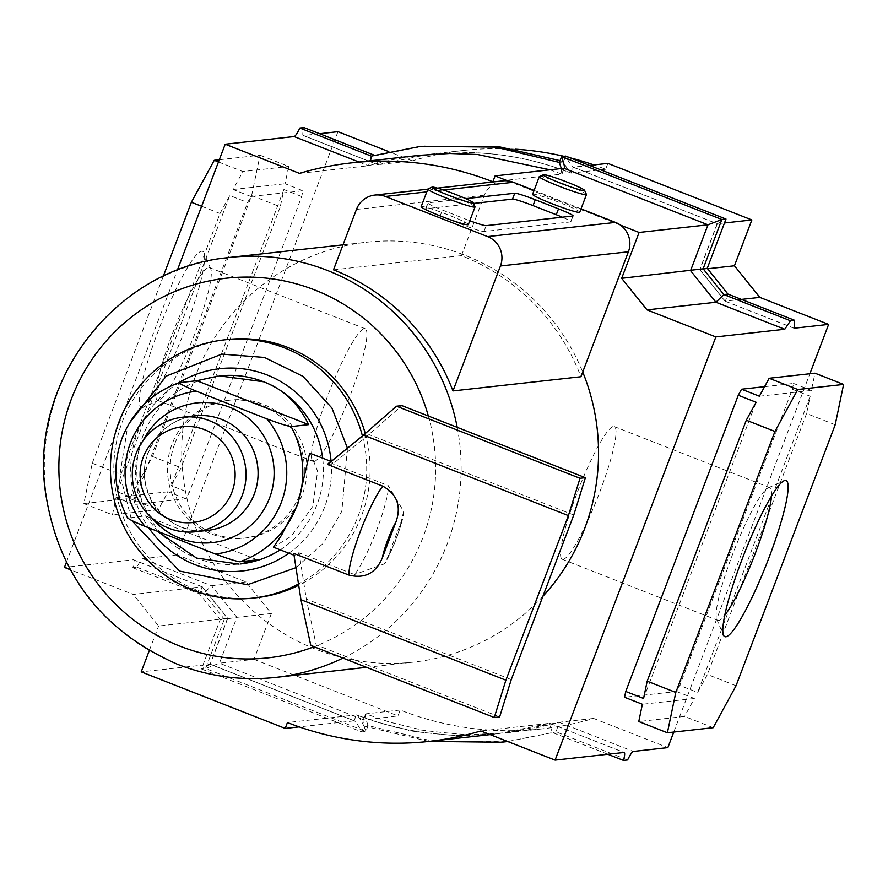 <?xml version="1.0" encoding="UTF-8"?>
<svg xmlns="http://www.w3.org/2000/svg" width="888" height="888" viewBox="0 0 888 888"><rect width="100%" height="100%" fill="white"/><g stroke="black" fill="none" stroke-linecap="round" stroke-linejoin="round"><path stroke-width="0.67" stroke-dasharray="4.44 3.33" d="M771.55 496.103A71.262 10.412 111.4 0 0 769.929 487.723A71.262 10.412 111.4 0 0 769.119 487.623A71.262 10.412 111.4 0 0 768.22 487.878A71.262 10.412 111.4 0 0 734.198 550.238A71.262 10.412 111.4 0 0 716.683 619.08A71.262 10.412 111.4 0 0 717.837 620.368A71.262 10.412 111.4 0 0 718.647 620.468A71.262 10.412 111.4 0 0 724.719 615.317M142.247 407.57A83.872 12.254 111.4 0 0 143.301 407.27A83.872 12.254 111.4 0 0 183.35 333.877A83.872 12.254 111.4 0 0 203.951 252.847A83.872 12.254 111.4 0 0 201.643 251.215A83.872 12.254 111.4 0 0 158.219 330.924A83.872 12.254 111.4 0 0 142.247 407.57M208.791 267.532A71.262 10.412 -68.6 0 1 209.612 267.632A71.262 10.412 -68.6 0 1 210.756 268.92A71.262 10.412 -68.6 0 1 193.251 337.762A71.262 10.412 -68.6 0 1 159.23 400.122A71.262 10.412 -68.6 0 1 158.33 400.377A71.262 10.412 -68.6 0 1 157.509 400.277A71.262 10.412 -68.6 0 1 172.871 332.7A71.262 10.412 -68.6 0 1 208.791 267.532M313.941 461.505A71.262 10.412 111.4 0 0 349.85 396.337A71.262 10.412 111.4 0 0 365.223 328.76A71.262 10.412 111.4 0 0 364.402 328.66A71.262 10.412 111.4 0 0 328.493 393.828A71.262 10.412 111.4 0 0 313.12 461.405A71.262 10.412 111.4 0 0 313.941 461.505M563.036 559.34A71.262 10.412 111.4 0 0 598.956 494.172A71.262 10.412 111.4 0 0 614.318 426.595A71.262 10.412 111.4 0 0 613.497 426.495A71.262 10.412 111.4 0 0 577.589 491.663A71.262 10.412 111.4 0 0 562.215 559.24A71.262 10.412 111.4 0 0 563.036 559.34M507.747 180.875L620.579 225.186M550.005 169.808L561.749 174.137L492.851 181.774M299.456 173.371L368.354 165.723L392.873 159.574L418.237 155.489M319.613 133.722L303.463 135.52A18.914 2.764 111.4 0 1 303.241 135.487A18.914 2.764 111.4 0 1 303.974 127.572M515.451 149.195A305.206 301.043 -96.3 0 0 463.891 150.416A305.206 301.043 -96.3 0 0 412.232 160.85L377.711 164.68L429.381 154.246L469.341 152.525C504.329 153.424 538.161 160.262 570.84 173.049L571.117 173.093C569.874 172.927 567.332 169.22 563.491 161.96L559.362 162.415M412.232 160.85L388.7 151.604M337.973 131.679L177.212 554.9L246.02 581.929L271.395 613.508L253.979 659.351L219.458 663.181L205.583 668.509L201.454 668.964L210.101 664.224L354.101 720.79C355.344 720.945 357.875 724.652 361.716 731.912L365.845 731.457L368.076 725.585L363.947 726.04C360.117 718.78 357.575 715.073 356.332 714.907L373.149 720.89L395.926 727.328L421.079 732.245L447.53 735.031L464.258 735.564L498.068 733.754L464.313 735.564C470.063 737.451 403.152 730.957 409.035 730.202L380.586 723.232L356.332 714.907L287.435 722.555M490.176 734.631L498.046 733.765L549.728 723.32L480.83 730.968M246.02 581.929L211.499 585.758L203.596 593.428L199.478 593.883L202.142 586.79L133.244 594.438L70.208 569.674M177.212 554.9L142.702 558.73A18.914 2.764 111.4 0 0 136.952 567.243L132.823 567.71A18.914 2.764 111.4 0 0 133.555 559.795A18.914 2.764 111.4 0 0 133.333 559.773L64.436 567.41M132.823 567.71L199.478 593.883L220.191 619.669L227.739 618.359L202.142 586.79L227.517 618.37L158.619 626.018L133.244 594.438M227.739 618.359L210.29 664.291L141.203 671.872M149.262 650.638L158.619 626.018M210.267 664.224L354.368 720.834L299.167 726.884M219.303 159.74L260.051 155.222L251.637 195.56L152.503 456.543L129.648 498.49L83.838 503.574L92.252 463.225L163.248 276.334M66.367 562.359L177.323 270.252M253.979 659.351L397.979 715.917L400.211 710.034A305.206 301.043 -96.3 0 0 541.946 728.893A305.206 301.043 -96.3 0 0 593.606 718.448L667.854 747.618M607.858 163.381L605.627 169.264A305.206 301.043 -96.3 0 0 593.894 164.935M570.152 157.82A305.206 301.043 -96.3 0 0 563.858 156.288M673.759 732.078L809.878 373.748M400.211 710.034L365.69 713.863L389.577 722.122L418.403 729.159C412.443 729.925 479.309 736.43 473.681 734.531L507.425 732.722L520.49 730.979C521.711 731.446 534.576 728.549 559.085 722.277L633.344 751.448M593.606 718.448L559.085 722.277L556.11 731.879L627.605 759.962M764.59 386.669L793.55 383.45L792.34 389.255L679.82 685.458L676.534 691.497L624.542 697.269M741.458 299.411L724.985 301.099L699.711 269.641L707.259 268.331M707.614 268.775L699.933 269.63L725.296 301.21L727.971 294.117M724.486 222.988L717.149 223.709L699.711 269.641M589.499 165.423L573.082 167.166L717.182 223.776M605.627 169.264L571.117 173.093L573.348 167.21C572.105 167.055 569.563 163.348 565.723 156.088L563.491 161.96L560.039 160.65M571.117 173.093C543.978 162.46 515.917 155.922 486.946 153.469L469.341 152.525M135.098 498.745L133.888 504.551L185.892 498.779L189.177 492.74L301.698 196.537L302.908 190.731L250.904 196.503L247.619 202.542L135.098 498.745L117.272 491.741L120.879 474.47L220.013 213.497L229.792 195.538L247.619 202.542M271.395 613.508L236.874 617.338L219.458 663.181L363.458 719.746L365.69 713.863L363.125 720.057L397.979 715.917M83.838 503.574L112.465 514.818L116.062 497.546L133.888 504.551M92.252 463.225L120.879 474.47M129.648 498.49L158.275 509.734L112.465 514.818M185.892 498.779L168.065 491.774L158.275 509.734M152.503 456.543L181.13 467.787L171.351 485.747L189.177 492.74M251.637 195.56L280.264 206.804L181.13 467.787M301.698 196.537L283.871 189.533L280.264 206.804M260.051 155.222L288.678 166.456L285.081 183.727L302.908 190.731M218.459 161.96L242.868 171.551L288.678 166.456M201.632 206.271L220.013 213.497M250.904 196.503L233.078 189.499L242.868 171.551M168.065 491.774L116.062 497.546M283.871 189.533L171.351 485.747M233.078 189.499L285.081 183.727M117.272 491.741L229.792 195.538M759.384 396.226L811.377 390.454L814.973 373.182M713.197 727.694L684.581 716.45L638.772 721.544M736.052 685.747L707.425 674.503L697.646 692.462L679.82 685.458M676.534 691.497L694.361 698.501L684.581 716.45M835.197 424.775L806.57 413.531L707.425 674.503M792.34 389.255L810.167 396.259L806.57 413.531M793.55 383.45L811.377 390.454M643.578 698.468L756.099 402.253M810.167 396.259L697.646 692.462M694.361 698.501L642.368 704.273M428.893 741.436L363.947 726.04L361.716 731.912L201.454 668.964L220.191 619.669L224.309 619.214L205.583 668.509L365.845 731.457C363.259 724.064 362.471 720.157 363.458 719.746M365.69 713.863C364.702 714.274 365.49 718.181 368.076 725.585L430.713 740.681L505.694 741.78M136.952 567.243L203.596 593.428L224.309 619.214L236.874 617.338L211.499 585.758L142.702 558.73M507.67 741.502L556.11 731.879L507.77 741.547M607.825 754.278L551.981 732.345L549.728 723.32L624.197 752.513M541.946 728.893L507.425 732.722L559.085 722.277M359.007 162.049L368.354 165.723L370.54 160.772M371.339 156.122L375.469 155.655L377.711 164.68L303.463 135.52M303.241 135.487L377.711 164.68M425.063 145.832L375.469 155.655L374.381 155.234M561.327 168.554L561.749 174.137L563.98 168.254M573.348 167.21L717.349 223.776L725.984 219.036M256.31 597.724A129.903 128.127 83.7 0 1 122.366 421.622A129.903 128.127 83.7 0 1 227.65 339.494M365.268 433.533A129.903 128.127 83.7 0 1 361.594 515.595A129.903 128.127 83.7 0 1 298.701 585.248M427.983 188.922A25.219 1.909 -159.2 0 1 428.216 188.867A25.219 1.909 -159.2 0 1 452.958 196.514A25.219 1.909 -159.2 0 1 475.002 206.782M539.416 176.557A25.219 1.909 -159.2 0 1 539.649 176.501A25.219 1.909 -159.2 0 1 564.391 184.149A25.219 1.909 -159.2 0 1 586.435 194.417M579.753 212.21A25.219 1.909 20.8 0 0 558.585 202.131A25.219 1.909 20.8 0 0 532.944 194.128A25.219 1.909 20.8 0 0 532.6 194.294M468.32 224.575A25.219 1.909 20.8 0 0 447.152 214.496A25.219 1.909 20.8 0 0 421.523 206.493A25.219 1.909 20.8 0 0 421.167 206.66M362.426 435.964A129.903 128.127 83.7 0 1 358.197 515.972A129.903 128.127 83.7 0 1 298.501 583.982M542.879 596.336A211.255 208.369 83.7 0 1 413.453 662.126A211.255 208.369 83.7 0 1 195.626 375.768A211.255 208.369 83.7 0 1 366.844 242.202A211.255 208.369 83.7 0 1 582.717 372.005M333.5 269.841L461.438 255.644A211.255 208.369 83.7 0 1 580.93 376.734M465.778 198.657L428.094 202.841A18.914 1.432 20.8 0 0 427.827 202.964A18.914 1.432 20.8 0 0 442.413 210.023L465.645 219.147A18.914 1.432 20.8 0 0 469.785 220.735M534.065 190.409L581.03 208.858M461.438 255.644L484.393 195.216A22.7 22.389 83.7 0 1 502.786 180.863M473.493 203.43L425.863 208.724A18.914 1.432 20.8 0 0 425.596 208.847A18.914 1.432 20.8 0 0 440.182 215.906L463.414 225.03A18.914 1.432 20.8 0 0 483.927 231.524L570.596 221.911A18.914 1.432 20.8 0 0 570.862 221.789A18.914 1.432 20.8 0 0 562.304 217.194M299.789 494.372A69.364 68.42 -96.3 0 0 228.26 400.344A69.364 68.42 -96.3 0 0 172.039 444.2A69.364 68.42 -96.3 0 0 243.567 538.228A69.364 68.42 -96.3 0 0 299.789 494.372M178.843 382.772A101.754 100.366 -96.3 0 0 137.374 433.022A101.754 100.366 -96.3 0 0 148.884 527.994M288.822 553.213A101.754 100.366 -96.3 0 0 324.775 506.626A101.754 100.366 -96.3 0 0 331.091 461.416M219.658 375.913A94.594 93.296 -96.3 0 0 142.99 435.719A94.594 93.296 -96.3 0 0 196.592 558.097A94.594 93.296 -96.3 0 0 240.526 563.947M280.231 549.839A94.594 93.296 -96.3 0 0 317.183 504.14A94.594 93.296 -96.3 0 0 322.633 458.097M157.964 531.734L145.466 515.895L127.683 518.081M499.644 716.916L316.161 644.855L306.316 599.1L299.112 552.813A50.45 7.37 -68.6 0 1 295.46 555.655A50.45 7.37 -68.6 0 1 294.872 555.588A50.45 7.37 -68.6 0 1 293.739 553.402L299.112 552.813L354.445 574.547A50.45 7.37 111.4 0 0 376.912 529.459A50.45 7.37 111.4 0 0 388.234 485.603L403.629 511.344L401.354 521.323L387.779 557.065L384.382 563.858L354.445 574.547M310.356 453.269L317.604 471.14L312.776 506.371L291.431 536.075L273.471 547.186M331.18 461.616A50.45 7.37 -68.6 0 1 331.757 461.682A50.45 7.37 -68.6 0 1 332.889 463.869L388.234 485.603M174.703 443.9A69.364 68.42 -96.3 0 0 246.231 537.928A69.364 68.42 -96.3 0 0 302.453 494.072A69.364 68.42 -96.3 0 0 230.924 400.044A69.364 68.42 -96.3 0 0 174.703 443.9M257.298 559.829L145.466 515.895M511.255 679.598L306.316 599.1M310.789 645.443L316.161 644.855M327.528 464.457L332.889 463.869L368.831 434.521L401.898 405.627M573.77 515.018L368.831 434.521M549.728 723.32L623.975 752.48M202.142 586.79L133.333 559.773M227.517 618.37L210.101 664.224M354.101 720.79L356.332 714.907M725.296 301.21L793.717 328.072M717.349 223.776L699.933 269.63M428.36 416.017A190.964 188.356 83.7 0 1 423.088 537.096A190.964 188.356 83.7 0 1 314.086 646.742M272.561 677.733A211.255 208.369 83.7 0 1 177.933 664.324A211.255 208.369 83.7 0 1 58.22 391.009A211.255 208.369 83.7 0 1 225.963 257.875M457.231 427.361A211.255 208.369 83.7 0 1 447.252 543.822A211.255 208.369 83.7 0 1 342.968 658.086M443.501 190.021L426.784 191.875M484.393 195.216L356.454 209.413M463.414 225.03L465.645 219.147M483.927 231.524L486.158 225.652M440.182 215.906L442.413 210.023M425.863 208.724L428.094 202.841M570.596 221.911L572.827 216.028M179.243 382.65A94.594 93.296 -96.3 0 0 122.389 438.006A94.594 93.296 -96.3 0 0 127.883 517.848M143.09 440.548A70.263 69.308 -96.3 0 0 140.104 447.319A70.263 69.308 -96.3 0 0 151.648 517.671M401.354 521.323A25.219 3.685 -68.6 0 1 396.004 539.038A25.219 3.685 -68.6 0 1 387.779 557.065M194.872 415.85A57.631 56.854 -96.3 0 0 148.163 452.292A57.631 56.854 -96.3 0 0 207.592 530.414C167.588 536.863 132.035 490.398 148.507 452.125C157.398 431.18 172.849 419.092 194.872 415.85M210.756 268.92L203.951 252.847M159.23 400.122L143.301 407.27M365.223 328.76L209.612 267.632M614.318 426.595L769.929 487.723M463.891 150.416L429.381 154.246M562.215 559.24L717.837 620.368M313.12 461.405L157.509 400.277M716.683 619.08L723.487 635.153M768.22 487.878L784.137 480.73M202.342 586.813L133.555 559.795M368.442 165.701L392.873 159.574M435.198 153.657L429.481 154.234M562.082 173.815L564.324 167.943M725.096 301.187L793.894 328.205M366.522 667.332L413.453 662.126M342.99 244.855L366.844 242.202M437.429 188.123L427.805 189.188M425.596 208.847L427.827 202.964M570.862 221.789L573.093 215.906M347.452 448.185L341.836 511.233L323.432 543.19L295.959 567.654M129.226 423.299L127.484 427.616L119.991 474.458L131.702 520.49M331.757 461.682L331.202 461.46M403.629 511.344C404.34 513.553 401.92 522.732 396.359 538.872C389.865 554.312 385.869 562.637 384.382 563.858M246.231 537.928L243.567 538.228M230.924 400.044L228.26 400.344M294.872 555.588L294.028 555.255"/><path stroke-width="1.33" d="M785.192 480.43A83.872 12.254 -68.6 0 1 769.219 557.076A83.872 12.254 -68.6 0 1 725.796 636.785A83.872 12.254 -68.6 0 1 723.487 635.153A83.872 12.254 -68.6 0 1 744.089 554.123A83.872 12.254 -68.6 0 1 784.137 480.73A83.872 12.254 -68.6 0 1 785.192 480.43M724.719 615.317A71.262 10.412 111.4 0 0 753.568 557.853A71.262 10.412 111.4 0 0 771.55 496.103M370.54 160.772L371.339 156.122L420.901 146.298L495.471 147.097L559.362 162.415L561.593 156.543L721.855 219.491L703.13 268.787L723.842 294.572L715.939 302.242L647.041 309.89L715.85 336.918L555.089 760.128L480.83 730.968A305.206 301.043 83.7 0 1 429.17 741.402A305.206 301.043 83.7 0 1 287.435 722.555L285.203 728.426L141.203 671.872L149.262 650.638M809.878 373.748L828.626 324.398L794.105 328.227L794.616 320.291L790.487 320.757L784.748 329.27L715.85 336.918M564.324 167.943L563.98 168.254C564.979 167.843 564.18 163.936 561.593 156.543L565.723 156.088L725.984 219.036L707.259 268.331L621.678 278.31L647.041 309.89M725.984 219.036L721.855 219.491L707.98 224.819L639.094 232.456L621.678 278.31M784.748 329.27L715.939 302.242L690.564 270.662L707.98 224.819L563.98 168.254L495.093 175.902L507.747 180.875M620.579 225.186L639.094 232.456M177.323 270.252L225.208 144.2L299.456 173.371A305.206 301.043 83.7 0 1 351.115 162.926A305.206 301.043 83.7 0 1 492.851 181.774L495.093 175.902M419.902 155.289L449.894 153.48L477.589 154.512L550.005 169.808M388.7 151.604L337.973 131.679L319.613 133.722M607.825 754.278L623.476 760.428A18.914 2.764 -68.6 0 0 624.197 752.513A18.914 2.764 -68.6 0 0 623.975 752.48L555.089 760.128M70.208 569.674L64.436 567.41L66.367 562.359M299.167 726.884L285.203 728.426M163.248 276.334L191.386 202.253L214.241 160.306L219.303 159.74M593.894 164.935A305.206 301.043 -96.3 0 0 570.152 157.82M563.858 156.288A305.206 301.043 -96.3 0 0 515.451 149.195M828.626 324.398L759.817 297.38L734.443 265.79L751.859 219.947L607.858 163.381L589.499 165.423M623.476 760.428L627.605 759.962A18.914 2.764 -68.6 0 1 633.344 751.448L667.854 747.618L673.759 732.078M667.388 732.778L675.801 692.44L774.935 431.457L797.79 389.51L843.6 384.426L835.197 424.775L736.052 685.747L713.197 727.694L667.388 732.778L638.772 721.544L642.368 704.273L624.542 697.269L625.751 691.463L738.272 395.26L741.558 389.221L764.59 386.669M759.817 297.38L741.458 299.411M734.443 265.79L707.614 268.775M751.859 219.947L724.486 222.988M359.007 162.049L294.095 136.552L225.208 144.2M294.095 136.552A18.914 2.764 111.4 0 0 299.844 128.038L303.974 127.572L374.381 155.234M214.241 160.306L218.459 161.96M191.386 202.253L201.632 206.271M741.558 389.221L759.384 396.226L769.163 378.266L814.973 373.182L843.6 384.426M675.801 692.44L647.174 681.196L746.309 420.213L756.099 402.253L738.272 395.26M625.751 691.463L643.578 698.468L647.174 681.196M797.79 389.51L769.163 378.266M774.935 431.457L746.309 420.213M428.893 741.436L501.587 742.235L507.67 741.502M501.587 742.235L507.77 741.547M371.339 156.122L299.844 128.038M559.362 162.415L561.327 168.554M420.901 146.298L497.269 146.331L560.039 160.65M707.259 268.331L727.971 294.117L723.842 294.572L790.487 320.757M727.971 294.117L794.616 320.291M298.501 583.982A129.903 128.127 83.7 0 1 252.914 598.101A129.903 128.127 83.7 0 1 118.97 422A129.903 128.127 83.7 0 1 224.253 339.882L227.65 339.494A129.903 128.127 83.7 0 1 365.268 433.533M432.234 187.068A22.067 1.676 20.8 0 0 432.034 187.113A22.067 1.676 20.8 0 0 449.672 195.726A22.067 1.676 20.8 0 0 472.882 203.03A22.067 1.676 20.8 0 0 473.182 202.742A22.067 1.676 20.8 0 0 453.89 193.762A22.067 1.676 20.8 0 0 432.234 187.068M473.182 202.742L475.002 206.782A25.219 1.909 -159.2 0 1 475.025 206.948A25.219 1.909 -159.2 0 1 474.669 207.104A25.219 1.909 -159.2 0 1 449.028 199.112A25.219 1.909 -159.2 0 1 427.861 189.033A25.219 1.909 -159.2 0 1 427.983 188.922L432.034 187.113M543.667 174.703A22.067 1.676 20.8 0 0 543.467 174.747A22.067 1.676 20.8 0 0 561.105 183.361A22.067 1.676 20.8 0 0 584.315 190.665A22.067 1.676 20.8 0 0 584.604 190.376A22.067 1.676 20.8 0 0 565.312 181.396A22.067 1.676 20.8 0 0 543.667 174.703M584.604 190.376L586.435 194.417A25.219 1.909 -159.2 0 1 586.457 194.572A25.219 1.909 -159.2 0 1 586.102 194.738A25.219 1.909 -159.2 0 1 560.461 186.746A25.219 1.909 -159.2 0 1 539.294 176.657A25.219 1.909 -159.2 0 1 539.416 176.557L543.467 174.747M539.294 176.657L532.6 194.294A25.219 1.909 20.8 0 0 553.768 204.384A25.219 1.909 20.8 0 0 579.398 212.376A25.219 1.909 20.8 0 0 579.753 212.21L586.457 194.572M427.861 189.033L421.167 206.66A25.219 1.909 20.8 0 0 442.335 216.75A25.219 1.909 20.8 0 0 467.976 224.742A25.219 1.909 20.8 0 0 468.32 224.575L475.025 206.948M298.701 585.248A129.903 128.127 83.7 0 1 256.31 597.724L252.914 598.101M582.717 372.005A211.255 208.369 83.7 0 1 584.659 528.571A211.255 208.369 83.7 0 1 542.879 596.336M581.03 208.858L615.528 222.411A22.7 22.389 83.7 0 1 628.393 251.781L580.93 376.734L452.98 390.931A211.255 208.369 -96.3 0 0 333.5 269.841L356.454 209.413A22.7 22.389 83.7 0 1 385.392 196.47L487.59 236.608A22.7 22.389 83.7 0 1 500.455 265.978L452.98 390.931M469.785 220.735A18.914 1.432 20.8 0 0 486.158 225.652L572.827 216.028A18.914 1.432 20.8 0 0 573.093 215.906A18.914 1.432 20.8 0 0 558.508 208.847L535.275 199.722A18.914 1.432 20.8 0 0 514.763 193.229L465.778 198.657M437.429 188.123L502.786 180.863A22.7 22.389 83.7 0 1 513.331 182.262L534.065 190.409M224.253 339.882A129.903 128.127 83.7 0 1 362.426 435.964M562.304 217.194A18.914 1.432 20.8 0 0 556.265 214.718L533.044 205.605A18.914 1.432 20.8 0 0 512.531 199.101L473.493 203.43M148.884 527.994A101.754 100.366 -96.3 0 0 288.822 553.213M127.883 517.848C128.127 518.936 133.855 521.789 145.066 526.395L215.396 554.023C227.439 558.541 235.553 561.127 239.727 561.782L257.298 559.829L240.526 563.947A94.594 93.296 -96.3 0 0 280.231 549.839M331.091 461.416A101.754 100.366 -96.3 0 0 178.843 382.772M143.246 457.22A48.174 47.519 -96.3 0 0 170.552 519.547A48.174 47.519 -96.3 0 0 231.968 492.063A48.174 47.519 -96.3 0 0 204.673 429.737A48.174 47.519 -96.3 0 0 143.246 457.22M242.224 495.315A57.631 56.854 83.7 0 1 195.515 531.757A57.631 56.854 83.7 0 1 136.086 453.624A57.631 56.854 83.7 0 1 182.795 417.182A57.631 56.854 83.7 0 1 242.224 495.315M294.028 555.255L273.471 547.186L281.452 535.32L297.68 504.528L309.69 453.169L331.202 461.46M505.883 680.197L568.409 515.606L580.008 478.288L585.381 477.689L573.77 515.018L511.255 679.598L499.644 716.916L494.283 717.515L505.883 680.197L300.943 599.7L293.739 553.402L349.073 575.135C364.868 578.943 375.979 573.115 382.406 557.653L395.981 521.922C401.465 506.149 397.091 494.239 382.861 486.191L327.528 464.457A50.45 7.37 -68.6 0 1 331.18 461.616M322.633 458.097A94.594 93.296 -96.3 0 0 263.581 381.762A94.594 93.296 -96.3 0 0 219.658 375.913L263.581 381.762C283.272 389.133 298.29 403.418 308.658 424.631L291.086 426.584C286.902 425.929 278.788 423.343 266.744 418.825L196.426 391.208C185.204 386.591 179.476 383.738 179.243 382.65L196.814 380.708L218.193 376.079M127.683 518.081C114.108 492.252 112.221 465.623 122.033 438.173C132.889 411.166 151.926 392.663 179.121 382.684L179.243 382.65M239.061 564.102L196.592 558.097L157.964 531.734M308.658 424.631L196.814 380.708M494.283 717.515L310.789 645.443L300.943 599.7M580.008 478.288L396.525 406.216L363.47 435.109L327.528 464.457M568.409 515.606L363.47 435.109M585.381 477.689L401.898 405.627L396.525 406.216M314.086 646.742A190.964 188.356 83.7 0 1 179.631 646.031A190.964 188.356 83.7 0 1 71.417 398.956A190.964 188.356 83.7 0 1 314.863 290.021A190.964 188.356 83.7 0 1 428.36 416.017M342.968 658.086A211.255 208.369 83.7 0 1 276.035 677.378A211.255 208.369 83.7 0 1 272.561 677.733C239.849 680.696 208.169 676.201 177.511 664.28C100.577 630.569 56.366 571.805 44.877 487.967C31.269 378.266 116.916 269.12 225.963 257.875A211.255 208.369 83.7 0 1 229.437 257.453A211.255 208.369 83.7 0 1 327.539 270.507A211.255 208.369 83.7 0 1 457.231 427.361M615.528 222.411L487.59 236.608M513.331 182.262L443.501 190.021M426.784 191.875L385.392 196.47M628.393 251.781L500.455 265.978M512.531 199.101L514.763 193.229M533.044 205.605L535.275 199.722M556.265 214.718L558.508 208.847M196.426 391.208A81.962 80.841 -96.3 0 0 130.436 442.968A81.962 80.841 -96.3 0 0 145.066 526.395M215.396 554.023A81.962 80.841 -96.3 0 0 281.374 502.253A81.962 80.841 -96.3 0 0 266.744 418.825M151.648 517.671A70.263 69.308 -96.3 0 0 269.508 498.146A70.263 69.308 -96.3 0 0 233.067 408.669A70.263 69.308 -96.3 0 0 143.09 440.548M382.861 486.191A50.45 7.37 111.4 0 0 360.395 531.29A50.45 7.37 111.4 0 0 349.073 575.135M382.406 557.653A25.219 3.685 -68.6 0 1 387.756 539.948A25.219 3.685 -68.6 0 1 395.981 521.922M195.515 531.757L207.592 530.414A57.631 56.854 -96.3 0 0 254.301 493.972A57.631 56.854 -96.3 0 0 194.872 415.85L182.795 417.182M239.727 561.782A94.594 93.296 -96.3 0 0 291.086 426.584M419.991 155.289L351.115 162.926M490.176 734.631L429.17 741.402M276.035 677.378L366.522 667.332M229.437 257.453L342.99 244.855M427.805 189.188L374.847 195.06M129.226 423.299L166.256 376.09L221.856 354.101L264.469 357.453L302.919 376.312L331.912 408.025L347.452 448.185M131.702 520.49L179.543 571.062L247.452 584.748L295.959 567.654"/></g></svg>
